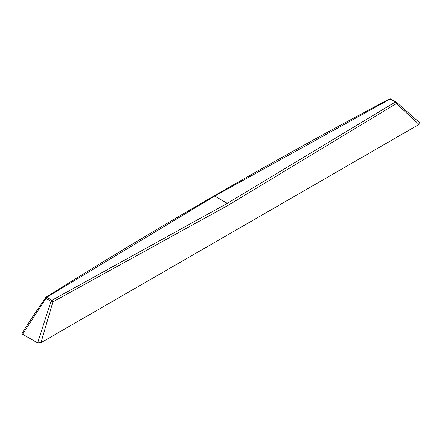 <?xml version="1.0" encoding="UTF-8"?>
<svg xmlns="http://www.w3.org/2000/svg" width="442" height="442" viewBox="0 0 442 442"><rect width="100%" height="100%" fill="white"/><g stroke="black" fill="none" stroke-linecap="round" stroke-linejoin="round"><path stroke-width="0.66" d="M419.408 122.495L419.9 123.489L419.038 124.417L396.358 103.577L228.387 205.176L227.31 203.348L214.69 196.06L390.093 99.069L391.015 99.085L389.424 98.98L391.015 99.085M390.883 98.991L396.165 102.058L395.297 102.074L396.358 103.577L396.275 102.135L395.297 102.074L390.093 99.069M419.038 124.417L40.973 342.688L52.891 301.875L50.985 301.345L45.835 298.372L45.636 297.693M389.424 98.98C329.837 130.523 271.344 162.86 213.939 196.01L214.69 196.06L46.703 297.322L22.592 334.213L37.647 342.904L50.985 301.345L51.907 300.328L227.31 203.348L395.297 102.074M390.043 98.815L390.601 98.92L390.043 98.815M51.399 300.748L52.51 300.996L51.907 300.328L46.703 297.322L45.891 297.317C100.511 262.918 156.529 229.149 213.939 196.01M46.012 297.262L46.211 297.753M45.83 297.543L33.658 315.212L22.222 332.948L22.144 333.749L22.592 334.213M228.387 205.176L52.891 301.875L52.51 300.996M51.963 301.085L51.963 301.61M37.647 342.904L40.973 342.688M396.087 101.997L419.618 122.649M396.546 102.671L395.789 101.92M396.17 102.356L395.971 102.704M45.465 297.726L45.891 297.317"/></g></svg>
